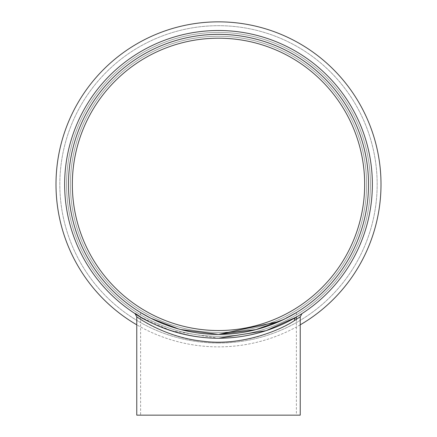 <?xml version="1.0" encoding="UTF-8"?>
<svg xmlns="http://www.w3.org/2000/svg" width="437" height="437" viewBox="0 0 437 437"><rect width="100%" height="100%" fill="white"/><g stroke="black" fill="none" stroke-linecap="round" stroke-linejoin="round"><path stroke-width="0.33" stroke-dasharray="2.19 1.64" d="M136.765 316.825L142.599 320.578C155.692 329.755 195.366 346.503 234.052 341.226C271.956 337.572 300.263 316.765 300.235 316.825M279.298 321.501L296.39 312.57L296.39 317.049L266.352 330.591L218.5 338.222A153.857 153.857 0 0 1 64.643 184.365A153.857 153.857 0 0 1 218.5 30.503A153.857 153.857 0 0 1 372.357 184.365A153.857 153.857 0 0 1 218.5 338.222A153.857 153.857 0 0 1 64.643 184.365A153.857 153.857 0 0 1 218.5 30.503A153.857 153.857 0 0 1 372.357 184.365A153.857 153.857 0 0 1 218.5 338.222L170.938 330.683L140.965 317.257L135.017 313.602M283.651 319.485L284.968 318.846M296.39 319.343L296.39 415.15L140.61 415.15L296.39 415.15M218.5 334.376A150.011 150.011 0 0 1 68.489 184.365A150.011 150.011 0 0 1 218.5 34.354A150.011 150.011 0 0 1 368.511 184.365A150.011 150.011 0 0 1 218.5 334.376A150.011 150.011 0 0 1 68.489 184.365A150.011 150.011 0 0 1 218.5 34.354A150.011 150.011 0 0 1 368.511 184.365A150.011 150.011 0 0 1 218.5 334.376A150.011 150.011 0 0 1 68.489 184.365A150.011 150.011 0 0 1 218.5 34.354A150.011 150.011 0 0 1 368.511 184.365A150.011 150.011 0 0 1 218.5 334.376A150.011 150.011 0 0 1 68.489 184.365A150.011 150.011 0 0 1 218.5 34.354A150.011 150.011 0 0 1 368.511 184.365A150.011 150.011 0 0 1 218.5 334.376A150.011 150.011 0 0 1 68.489 184.365A150.011 150.011 0 0 1 218.5 34.354A150.011 150.011 0 0 1 368.511 184.365A150.011 150.011 0 0 1 218.5 334.376A150.011 150.011 0 0 1 68.489 184.365A150.011 150.011 0 0 1 218.5 34.354A150.011 150.011 0 0 1 368.511 184.365A150.011 150.011 0 0 1 218.5 334.376A150.011 150.011 0 0 1 68.489 184.365A150.011 150.011 0 0 1 218.5 34.354A150.011 150.011 0 0 1 368.511 184.365A150.011 150.011 0 0 1 218.5 334.376A150.011 150.011 0 0 1 68.489 184.365A150.011 150.011 0 0 1 218.5 34.354A150.011 150.011 0 0 1 368.511 184.365A150.011 150.011 0 0 1 218.5 334.376A150.011 150.011 0 0 1 68.489 184.365A150.011 150.011 0 0 1 218.5 34.354A150.011 150.011 0 0 1 368.511 184.365A150.011 150.011 0 0 1 218.5 334.376A150.011 150.011 0 0 1 68.489 184.365A150.011 150.011 0 0 1 218.5 34.354A150.011 150.011 0 0 1 368.511 184.365A150.011 150.011 0 0 1 218.5 334.376A150.011 150.011 0 0 1 68.489 184.365A150.011 150.011 0 0 1 218.5 34.354A150.011 150.011 0 0 1 368.511 184.365A150.011 150.011 0 0 1 218.5 334.376C175.805 335.217 140.173 312.57 140.61 312.57L140.61 415.15M178.569 328.963L180.82 329.564M218.5 32.425A151.934 151.934 0 0 1 370.434 184.365A151.934 151.934 0 0 1 218.5 336.299A151.934 151.934 0 0 1 66.566 184.365A151.934 151.934 0 0 1 218.5 32.425A151.934 151.934 0 0 1 370.434 184.365A151.934 151.934 0 0 1 218.5 336.299A151.934 151.934 0 0 1 66.566 184.365A151.934 151.934 0 0 1 218.5 32.425A151.934 151.934 0 0 1 370.434 184.365A151.934 151.934 0 0 1 218.5 336.299A151.934 151.934 0 0 1 66.566 184.365A151.934 151.934 0 0 1 218.5 32.425A151.934 151.934 0 0 1 370.434 184.365A151.934 151.934 0 0 1 218.5 336.299A151.934 151.934 0 0 1 66.566 184.365A151.934 151.934 0 0 1 218.5 32.425M218.5 30.503A153.857 153.857 0 0 1 372.357 184.365A153.857 153.857 0 0 1 218.5 338.222A153.857 153.857 0 0 1 64.643 184.365A153.857 153.857 0 0 1 218.5 30.503A153.857 153.857 0 0 1 372.357 184.365A153.857 153.857 0 0 1 218.5 338.222A153.857 153.857 0 0 1 64.643 184.365A153.857 153.857 0 0 1 218.5 30.503A153.857 153.857 0 0 1 372.357 184.365A153.857 153.857 0 0 1 218.5 338.222A153.857 153.857 0 0 1 64.643 184.365A153.857 153.857 0 0 1 218.5 30.503A153.857 153.857 0 0 1 372.357 184.365A153.857 153.857 0 0 1 218.5 338.222A153.857 153.857 0 0 1 64.643 184.365A153.857 153.857 0 0 1 218.5 30.503A153.857 153.857 0 0 1 372.357 184.365A153.857 153.857 0 0 1 218.5 338.222A153.857 153.857 0 0 1 64.643 184.365A153.857 153.857 0 0 1 218.5 30.503M300.235 324.822A162.515 162.515 0 0 1 55.985 184.365A162.515 162.515 0 0 1 218.5 21.85A162.515 162.515 0 0 1 381.015 184.365A162.515 162.515 0 0 1 136.765 324.822M218.5 330.53A146.166 146.166 0 0 1 72.334 184.365A146.166 146.166 0 0 1 218.5 38.199A146.166 146.166 0 0 1 364.666 184.365A146.166 146.166 0 0 1 218.5 330.53A146.166 146.166 0 0 1 72.334 184.365A146.166 146.166 0 0 1 218.5 38.199A146.166 146.166 0 0 1 364.666 184.365A146.166 146.166 0 0 1 218.5 330.53A146.166 146.166 0 0 1 72.334 184.365A146.166 146.166 0 0 1 218.5 38.199A146.166 146.166 0 0 1 364.666 184.365A146.166 146.166 0 0 1 218.5 330.53M218.5 332.453A148.088 148.088 0 0 1 70.412 184.365A148.088 148.088 0 0 1 218.5 36.276A148.088 148.088 0 0 1 366.588 184.365A148.088 148.088 0 0 1 218.5 332.453A148.088 148.088 0 0 1 70.412 184.365A148.088 148.088 0 0 1 218.5 36.276A148.088 148.088 0 0 1 366.588 184.365A148.088 148.088 0 0 1 218.5 332.453A148.088 148.088 0 0 1 70.412 184.365A148.088 148.088 0 0 1 218.5 36.276A148.088 148.088 0 0 1 366.588 184.365A148.088 148.088 0 0 1 218.5 332.453A148.088 148.088 0 0 1 70.412 184.365A148.088 148.088 0 0 1 218.5 36.276A148.088 148.088 0 0 1 366.588 184.365A148.088 148.088 0 0 1 218.5 332.453M218.5 343.029A158.664 158.664 0 0 1 59.836 184.365A158.664 158.664 0 0 1 218.5 25.696A158.664 158.664 0 0 1 377.164 184.365A158.664 158.664 0 0 1 218.5 343.029A158.664 158.664 0 0 1 59.836 184.365A158.664 158.664 0 0 1 218.5 25.696A158.664 158.664 0 0 1 377.164 184.365A158.664 158.664 0 0 1 218.5 343.029M136.765 415.15L300.235 415.15M140.965 317.257A3.846 3.491 120.3 0 1 142.599 320.578"/><path stroke-width="0.66" d="M140.965 317.257C118.618 301.525 160.111 338.462 218.5 338.222L266.133 330.662L296.39 317.049L296.39 319.343M294.483 320.529C281.379 329.706 241.798 346.497 202.97 341.226C165.099 337.588 136.683 316.743 136.765 316.825L136.765 415.15L300.235 415.15L300.235 316.825L294.483 320.529A3.846 3.496 -120.3 0 1 296.117 317.207M180.82 329.564L218.5 334.376L255.978 329.618L283.651 319.485M284.968 318.846L296.39 312.57M140.61 312.57L150.989 318.327L178.569 328.963M218.5 30.503A153.857 153.857 0 0 1 372.357 184.365A153.857 153.857 0 0 1 218.5 338.222A153.857 153.857 0 0 1 64.643 184.365A153.857 153.857 0 0 1 218.5 30.503M136.765 324.822A162.515 162.515 0 0 1 218.5 21.85A162.515 162.515 0 0 1 300.235 324.822M218.5 330.53A146.166 146.166 0 0 1 72.334 184.365A146.166 146.166 0 0 1 218.5 38.199A146.166 146.166 0 0 1 364.666 184.365A146.166 146.166 0 0 1 218.5 330.53M218.5 334.376A150.011 150.011 0 0 1 68.489 184.365A150.011 150.011 0 0 1 218.5 34.354A150.011 150.011 0 0 1 368.511 184.365A150.011 150.011 0 0 1 218.5 334.376L279.298 321.501M136.765 316.825L135.044 313.619M300.235 316.825L301.994 313.597"/></g></svg>
